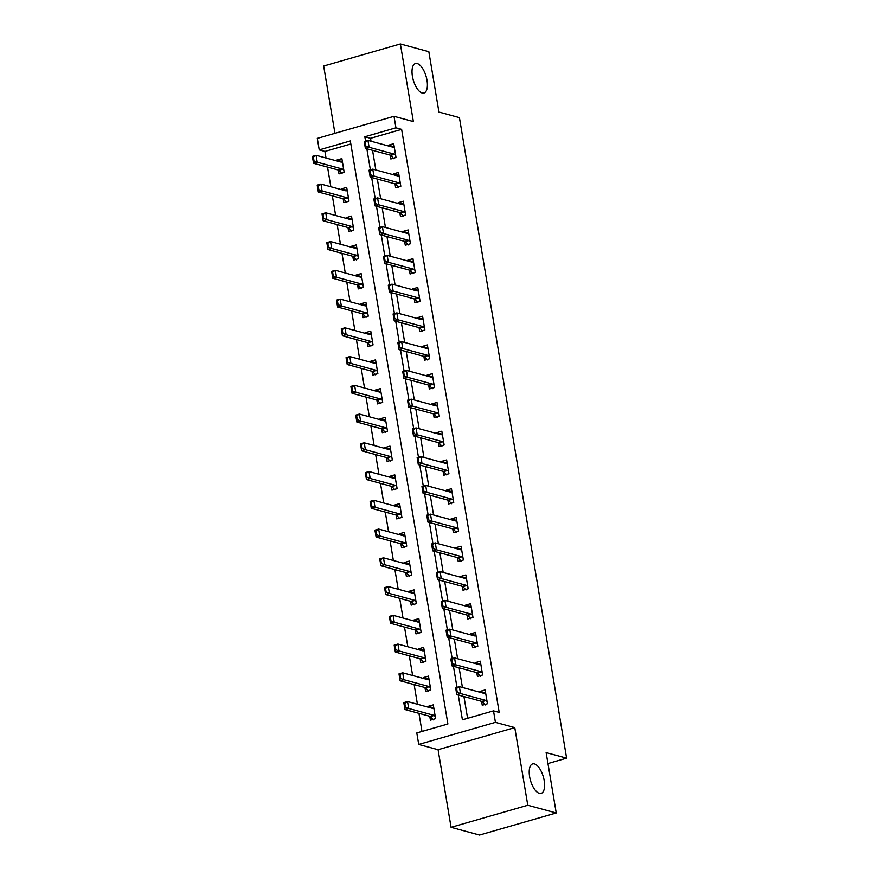 <?xml version="1.0" encoding="UTF-8"?>
<svg xmlns="http://www.w3.org/2000/svg" width="879" height="879" viewBox="0 0 879 879"><rect width="100%" height="100%" fill="white"/><g stroke="black" fill="none" stroke-linecap="round" stroke-linejoin="round"><path stroke-width="1.32" d="M422.162 93.009A15.339 6.669 -106.1 0 1 412.8 78.22A15.339 6.669 -106.1 0 1 415.459 63.552A15.339 6.669 -106.1 0 1 417.239 63.574A15.339 6.669 -106.1 0 1 426.612 78.352A15.339 6.669 -106.1 0 1 423.942 93.031A15.339 6.669 -106.1 0 1 422.162 93.009M539.365 793.352A15.339 6.669 -106.1 0 1 529.993 778.563A15.339 6.669 -106.1 0 1 532.652 763.895A15.339 6.669 -106.1 0 1 534.432 763.906A15.339 6.669 -106.1 0 1 543.804 778.695A15.339 6.669 -106.1 0 1 541.145 793.363A15.339 6.669 -106.1 0 1 539.365 793.352M350.842 143.98L324.922 151.441L319.231 149.902L317.308 138.399L394.012 116.314L395.935 127.818L364.84 136.772L365.565 141.079M547.958 763.532L566.614 758.159L459.42 117.621L438.94 112.051L428.831 51.685L400.374 43.95L323.67 66.035L334.932 133.322M566.614 758.159L546.123 752.6L556.231 812.965L479.516 835.05L451.07 827.315L527.774 805.241L514.775 727.614L495.426 722.351L418.723 744.436L416.8 732.932L447.894 723.988L350.325 140.948L319.231 149.902M514.775 727.614L438.072 749.699L451.07 827.315M438.072 749.699L418.723 744.436M324.922 151.441L326.021 158.011M327.548 167.098L330.834 186.755M332.35 195.841L335.646 215.509M337.162 224.595L340.459 244.252M341.975 253.339L345.271 273.006M346.787 282.093L350.073 301.761M351.6 310.847L354.885 330.504M356.413 339.591L359.698 359.258M361.225 368.345L364.51 388.002M366.027 397.088L369.323 416.756M370.839 425.843L374.135 445.499M375.652 454.586L378.948 474.253M380.464 483.34L383.749 502.997M385.277 512.094L388.562 531.751M390.089 540.838L393.374 560.505M394.902 569.592L398.187 589.249M399.703 598.335L403 618.003M404.516 627.09L407.812 646.746M409.328 655.833L412.625 675.501M414.141 684.587L417.426 704.244M418.953 713.33L421.986 731.449M556.231 812.965L527.774 805.241M429.765 716.275L430.413 720.154L435.599 718.659L433.292 704.859L428.106 706.353L428.249 707.188M424.953 687.521L425.601 691.399L430.787 689.905L428.48 676.105L423.293 677.599L423.436 678.434M420.14 658.778L420.788 662.645L425.974 661.162L423.667 647.362L418.481 648.845L418.624 649.691M415.327 630.023L415.976 633.902L421.162 632.408L418.854 618.607L413.668 620.102L413.811 620.937M410.526 601.28L411.174 605.148L416.349 603.664L414.042 589.864L408.856 591.347L408.999 592.193M405.713 572.526L406.362 576.404L411.537 574.91L409.229 561.11L404.054 562.604L404.186 563.439M400.901 543.771L401.549 547.65L406.735 546.156L404.417 532.355L399.242 533.85L399.374 534.685M396.088 515.028L396.737 518.907L401.923 517.412L399.615 503.612L394.429 505.106L394.572 505.941M391.276 486.274L391.924 490.152L397.11 488.658L394.803 474.858L389.617 476.352L389.76 477.187M386.463 457.53L387.112 461.398L392.298 459.915L389.99 446.114L384.804 447.609L384.947 448.444M381.651 428.776L382.299 432.655L387.485 431.16L385.178 417.36L379.992 418.854L380.135 419.69M376.849 400.033L377.498 403.9L382.673 402.417L380.365 388.617L375.179 390.1L375.322 390.946M372.037 371.279L372.685 375.157L377.86 373.663L375.553 359.863L370.378 361.357L370.509 362.192M367.224 342.535L367.872 346.403L373.059 344.909L370.74 331.108L365.565 332.603L365.697 333.438M362.412 313.781L363.06 317.66L368.246 316.165L365.939 302.365L360.753 303.859L360.895 304.694M357.599 285.027L358.247 288.905L363.434 287.411L361.126 273.611L355.94 275.105L356.083 275.94M352.787 256.283L353.435 260.162L358.621 258.668L356.314 244.867L351.128 246.362L351.27 247.197M347.974 227.529L348.622 231.408L353.808 229.913L351.501 216.113L346.315 217.607L346.458 218.442M343.173 198.786L343.821 202.653L348.996 201.17L346.689 187.37L341.502 188.853L341.645 189.699M338.36 170.032L339.008 173.91L344.183 172.416L341.876 158.616L336.701 160.11L336.833 160.945M458.256 695.014L462.409 719.802L493.504 710.858L499.195 712.397L401.626 129.367L370.531 138.311L371.026 141.233M372.542 150.32L375.827 169.977M377.355 179.074L380.64 198.731M382.167 207.818L385.452 227.485M386.98 236.572L390.265 256.228M391.781 265.315L395.078 284.983M396.594 294.069L399.89 313.726M401.406 322.813L404.703 342.48M406.219 351.567L409.504 371.224M411.031 380.31L414.317 399.978M415.844 409.065L419.129 428.732M420.656 437.819L423.942 457.476M425.458 466.562L428.754 486.23M430.27 495.316L433.567 514.973M435.083 524.06L438.379 543.727M439.896 552.814L443.181 572.471M444.708 581.557L447.993 601.225M449.521 610.312L452.806 629.968M454.333 639.066L457.618 658.723M459.135 667.809L462.431 687.477M463.947 696.564L467.595 718.319M481.593 701.354L482.241 705.233L487.427 703.738L485.12 689.938L479.934 691.432L480.077 692.267M476.781 672.6L477.429 676.478L482.615 674.984L480.308 661.184L475.121 662.678L475.264 663.513M471.968 643.857L472.616 647.735L477.802 646.241L475.495 632.44L470.309 633.935L470.452 634.77M467.156 615.102L467.804 618.981L472.99 617.487L470.683 603.686L465.496 605.181L465.639 606.016M462.354 586.359L463.002 590.227L468.177 588.743L465.87 574.943L460.684 576.426L460.827 577.272M457.541 557.605L458.19 561.483L463.365 559.989L461.057 546.189L455.882 547.683L456.014 548.518M452.729 528.861L453.377 532.729L458.563 531.235L456.245 517.445L451.07 518.929L451.202 519.775M447.916 500.107L448.565 503.986L453.751 502.491L451.443 488.691L446.257 490.185L446.4 491.02M443.104 471.353L443.752 475.231L448.938 473.737L446.631 459.937L441.445 461.431L441.588 462.266M438.291 442.609L438.94 446.488L444.126 444.994L441.818 431.193L436.632 432.688L436.775 433.523M433.479 413.855L434.127 417.734L439.313 416.239L437.006 402.439L431.82 403.933L431.963 404.769M428.677 385.112L429.326 388.979L434.501 387.496L432.193 373.696L427.007 375.19L427.15 376.025M423.865 356.358L424.513 360.236L429.688 358.742L427.381 344.942L422.206 346.436L422.338 347.271M419.052 327.614L419.701 331.482L424.887 329.999L422.568 316.198L417.393 317.682L417.525 318.528M414.24 298.86L414.888 302.739L420.074 301.244L417.767 287.444L412.581 288.938L412.723 289.773M409.427 270.117L410.075 273.984L415.262 272.49L412.954 258.69L407.768 260.184L407.911 261.019M404.615 241.362L405.263 245.241L410.449 243.747L408.142 229.946L402.956 231.441L403.098 232.276M399.802 212.608L400.45 216.487L405.637 214.992L403.329 201.192L398.143 202.686L398.286 203.521M395.001 183.865L395.649 187.743L400.824 186.249L398.517 172.449L393.331 173.943L393.473 174.778M390.188 155.111L390.836 158.989L396.011 157.495L393.704 143.695L388.529 145.189L388.661 146.024M394.012 116.314L413.361 121.577L400.374 43.95M401.626 129.367L395.935 127.818M493.504 710.858L495.426 722.351M366.851 148.771L370.378 169.834M371.663 177.525L375.19 198.577M376.476 206.268L379.992 227.331M381.288 235.023L384.804 256.086M386.09 263.766L389.617 284.829M390.902 292.52L394.429 313.583M395.715 321.274L399.242 342.327M400.527 350.018L404.054 371.081M405.34 378.772L408.867 399.824M410.152 407.515L413.668 428.578M414.965 436.27L418.481 457.333M419.766 465.013L423.293 486.076M424.579 493.767L428.106 514.83M429.391 522.522L432.918 543.574M434.204 551.265L437.731 572.328M439.017 580.019L442.544 601.071M443.829 608.762L447.356 629.825M448.642 637.517L452.158 658.569M453.443 666.26L456.97 687.323M370.531 138.311L364.84 136.772M485.274 692.883L479.934 691.432M433.446 707.804L428.106 706.353M342.041 161.56L336.701 160.11M346.842 190.314L341.502 188.853M351.655 219.058L346.315 217.607M356.467 247.812L351.128 246.362M361.28 276.555L355.94 275.105M366.093 305.31L360.753 303.859M370.905 334.053L365.565 332.603M375.718 362.807L370.378 361.357M380.53 391.551L375.179 390.1M385.332 420.305L379.992 418.854M390.144 449.059L384.804 447.609M394.957 477.802L389.617 476.352M399.769 506.557L394.429 505.106M404.582 535.3L399.242 533.85M409.394 564.054L404.054 562.604M414.207 592.798L408.856 591.347M419.008 621.552L413.668 620.102M423.821 650.306L418.481 648.845M428.633 679.049L423.293 677.599M480.461 664.128L475.121 662.678M475.649 635.385L470.309 633.935M470.836 606.631L465.496 605.181M466.035 577.888L460.684 576.426M461.222 549.133L455.882 547.683M456.41 520.379L451.07 518.929M451.597 491.636L446.257 490.185M446.785 462.881L441.445 461.431M441.972 434.138L436.632 432.688M437.16 405.384L431.82 403.933M432.358 376.641L427.007 375.19M427.546 347.886L422.206 346.436M422.733 319.132L417.393 317.682M417.921 290.389L412.581 288.938M413.108 261.634L407.768 260.184M408.296 232.891L402.956 231.441M403.483 204.137L398.143 202.686M398.67 175.393L393.331 173.943M393.869 146.639L388.529 145.189M485.593 692.784L483.846 693.289M487.043 701.475L485.911 700.541A2.395 1.044 73.9 0 0 485.549 700.343L460.508 693.542L456.783 694.608L455.63 687.708L459.354 686.642L484.395 693.443A2.395 1.044 73.9 0 0 484.681 693.443A2.395 1.044 73.9 0 0 484.725 693.432L485.637 693.048M457.19 691.861L456.608 688.411L455.992 688.587L456.564 692.037L460.508 693.542L459.354 686.642L456.608 688.411M485.241 704.947L482.186 701.618A2.395 1.044 73.9 0 0 481.824 701.42L456.783 694.608L456.564 692.037M455.63 687.708L455.992 688.587M432.018 708.21L433.765 707.705M405.362 706.782L404.779 703.332L404.164 703.508L404.736 706.958L408.68 708.452L404.955 709.529L403.802 702.629L407.526 701.563L408.68 708.452L433.721 715.264A2.395 1.044 -106.1 0 1 434.083 715.462L435.215 716.396M404.736 706.958L404.955 709.529L429.996 716.33A2.395 1.044 -106.1 0 1 430.358 716.539L433.413 719.868M433.808 707.969L432.897 708.342A2.395 1.044 -106.1 0 1 432.853 708.364A2.395 1.044 -106.1 0 1 432.567 708.364L407.526 701.563L404.779 703.332M404.164 703.508L403.802 702.629M480.78 664.041L479.033 664.546M482.23 672.732L481.11 671.798A2.395 1.044 73.9 0 0 480.747 671.589L455.696 664.788L451.971 665.864L450.817 658.964L454.542 657.888L479.582 664.689A2.395 1.044 73.9 0 0 479.868 664.7A2.395 1.044 73.9 0 0 479.912 664.678L480.824 664.304M452.377 663.107L451.795 659.657L451.18 659.832L451.751 663.282L455.696 664.788L454.542 657.888L451.795 659.657M480.428 676.193L477.374 672.864A2.395 1.044 73.9 0 0 477.011 672.666L451.971 665.864L451.751 663.282M450.817 658.964L451.18 659.832M475.968 635.286L474.22 635.792M477.429 643.977L476.297 643.043A2.395 1.044 73.9 0 0 475.935 642.846L450.894 636.033L447.158 637.11L446.005 630.21L449.729 629.133L474.781 635.946A2.395 1.044 73.9 0 0 475.056 635.946A2.395 1.044 73.9 0 0 475.099 635.924L476.011 635.55M447.565 634.363L446.993 630.913L446.367 631.089L446.939 634.539L450.894 636.033L449.729 629.133L446.993 630.913M475.616 647.449L472.561 644.12A2.395 1.044 73.9 0 0 472.199 643.911L447.158 637.11L446.939 634.539M446.005 630.21L446.367 631.089M471.155 606.543L469.408 607.048M472.616 615.223L471.485 614.289A2.395 1.044 73.9 0 0 471.122 614.091L446.082 607.29L442.346 608.367L441.192 601.467L444.928 600.39L469.968 607.191A2.395 1.044 73.9 0 0 470.243 607.191L471.199 606.796M442.752 605.609L442.181 602.159L441.555 602.335L442.137 605.785L446.082 607.29L444.928 600.39L442.181 602.159M470.803 618.695L467.749 615.366A2.395 1.044 73.9 0 0 467.386 615.168L442.346 608.367L442.137 605.785M441.192 601.467L441.555 602.335M427.205 679.467L428.952 678.962M400.549 678.028L399.967 674.578L399.352 674.753L399.923 678.203L403.868 679.709L400.143 680.785L398.989 673.885L402.714 672.809L403.868 679.709L428.919 686.51A2.395 1.044 -106.1 0 1 429.282 686.719L430.402 687.642M399.923 678.203L400.143 680.785L425.183 687.587A2.395 1.044 -106.1 0 1 425.546 687.785L428.6 691.114M428.996 679.214L428.084 679.599A2.395 1.044 -106.1 0 1 428.04 679.61A2.395 1.044 -106.1 0 1 427.754 679.61L402.714 672.809L399.967 674.578M399.352 674.753L398.989 673.885M422.392 650.713L424.139 650.207M395.737 649.284L395.165 645.834L394.539 646.01L395.111 649.46L399.066 650.954L395.33 652.031L394.177 645.131L397.901 644.054L399.066 650.954L424.107 657.767A2.395 1.044 -106.1 0 1 424.469 657.964L425.601 658.898M395.111 649.46L395.33 652.031L420.371 658.832A2.395 1.044 -106.1 0 1 420.733 659.041L423.788 662.37M424.183 650.471L423.271 650.845A2.395 1.044 -106.1 0 1 423.228 650.867A2.395 1.044 -106.1 0 1 422.953 650.867L397.901 644.054L395.165 645.834M394.539 646.01L394.177 645.131M417.58 621.958L419.327 621.464M390.924 620.53L390.353 617.08L389.727 617.256L390.309 620.706L394.253 622.211L390.518 623.288L389.364 616.388L393.1 615.311L394.253 622.211L419.294 629.012A2.395 1.044 -106.1 0 1 419.657 629.21L420.788 630.144M390.309 620.706L390.518 623.288L415.558 630.089A2.395 1.044 -106.1 0 1 415.921 630.287L418.975 633.616M419.371 621.717L418.459 622.101A2.395 1.044 -106.1 0 1 418.415 622.112A2.395 1.044 -106.1 0 1 418.14 622.112L393.1 615.311L390.353 617.08M389.727 617.256L389.364 616.388M466.353 577.789L464.606 578.294M467.804 586.48L466.672 585.546A2.395 1.044 73.9 0 0 466.309 585.348L441.269 578.536L437.533 579.613L436.38 572.712L440.115 571.636L465.156 578.448A2.395 1.044 73.9 0 0 465.43 578.448A2.395 1.044 73.9 0 0 465.485 578.426L466.397 578.052M437.94 576.855L437.368 573.405L436.742 573.591L437.324 577.042L441.269 578.536L440.115 571.636L437.368 573.405M465.991 589.952L462.936 586.623A2.395 1.044 73.9 0 0 462.574 586.414L437.533 579.613L437.324 577.042M436.38 572.712L436.742 573.591M412.778 593.215L414.525 592.71M386.112 591.776L385.54 588.326L384.914 588.512L385.496 591.963L389.441 593.457L385.705 594.534L384.552 587.633L388.287 586.557L389.441 593.457L414.481 600.258A2.395 1.044 -106.1 0 1 414.844 600.467L415.976 601.401M385.496 591.963L385.705 594.534L410.746 601.335A2.395 1.044 -106.1 0 1 411.108 601.544L414.163 604.862M414.569 592.973L413.657 593.347A2.395 1.044 -106.1 0 1 413.602 593.369A2.395 1.044 -106.1 0 1 413.328 593.358L388.287 586.557L385.54 588.326M384.914 588.512L384.552 587.633M461.541 549.045L459.794 549.54M462.991 557.726L461.86 556.792A2.395 1.044 73.9 0 0 461.497 556.594L436.456 549.793L432.721 550.869L431.567 543.969L435.303 542.892L460.343 549.694A2.395 1.044 73.9 0 0 460.618 549.694A2.395 1.044 73.9 0 0 460.673 549.683L461.585 549.298M433.138 548.111L432.556 544.661L431.93 544.837L432.512 548.287L436.456 549.793L435.303 542.892L432.556 544.661M461.178 561.198L458.135 557.868A2.395 1.044 73.9 0 0 457.761 557.671L432.721 550.869L432.512 548.287M431.567 543.969L431.93 544.837M456.728 520.291L454.981 520.797M458.179 528.982L457.047 528.048A2.395 1.044 73.9 0 0 456.684 527.839L431.644 521.038L427.908 522.115L426.754 515.215L430.49 514.138L455.531 520.939A2.395 1.044 73.9 0 0 455.805 520.95A2.395 1.044 73.9 0 0 455.86 520.928L456.772 520.555M428.326 519.357L427.743 515.907L427.117 516.094L427.699 519.544L431.644 521.038L430.49 514.138L427.743 515.907M456.366 532.443L453.322 529.125A2.395 1.044 73.9 0 0 452.96 528.916L427.908 522.115L427.699 519.544M426.754 515.215L427.117 516.094M451.916 491.537L450.169 492.042M453.366 500.228L452.235 499.294A2.395 1.044 73.9 0 0 451.872 499.096L426.831 492.295L423.107 493.361L421.953 486.461L425.678 485.395L450.718 492.196A2.395 1.044 73.9 0 0 451.004 492.196A2.395 1.044 73.9 0 0 451.048 492.185L451.96 491.8M423.513 490.614L422.931 487.164L422.316 487.34L422.887 490.79L426.831 492.295L425.678 485.395L422.931 487.164M451.564 503.7L448.51 500.371A2.395 1.044 73.9 0 0 448.147 500.173L423.107 493.361L422.887 490.79M421.953 486.461L422.316 487.34M447.103 462.793L445.356 463.299M448.554 471.485L447.433 470.551A2.395 1.044 73.9 0 0 447.059 470.342L422.019 463.541L418.294 464.617L417.14 457.717L420.865 456.64L445.906 463.442A2.395 1.044 73.9 0 0 446.191 463.453A2.395 1.044 73.9 0 0 446.235 463.431L447.147 463.057M418.701 461.86L418.118 458.409L417.503 458.596L418.074 462.046L422.019 463.541L420.865 456.64L418.118 458.409M446.752 474.946L443.697 471.616A2.395 1.044 73.9 0 0 443.335 471.419L418.294 464.617L418.074 462.046M417.14 457.717L417.503 458.596M442.291 434.039L440.544 434.545M443.752 442.73L442.62 441.796A2.395 1.044 73.9 0 0 442.258 441.599L417.217 434.786L413.482 435.863L412.328 428.963L416.053 427.897L441.104 434.698A2.395 1.044 73.9 0 0 441.379 434.698A2.395 1.044 73.9 0 0 441.423 434.676L442.335 434.303M413.888 433.116L413.317 429.666L412.69 429.842L413.262 433.292L417.217 434.786L416.053 427.897L413.317 429.666M441.939 446.202L438.885 442.873A2.395 1.044 73.9 0 0 438.522 442.675L413.482 435.863L413.262 433.292M412.328 428.963L412.69 429.842M407.966 564.461L409.713 563.966M381.299 563.032L380.728 559.582L380.102 559.758L380.684 563.208L384.628 564.714L380.893 565.779L379.739 558.879L383.475 557.813L384.628 564.714L409.669 571.515A2.395 1.044 -106.1 0 1 410.032 571.713L411.163 572.647M380.684 563.208L380.893 565.779L405.933 572.592A2.395 1.044 -106.1 0 1 406.296 572.789L409.35 576.119M409.757 564.219L408.845 564.604A2.395 1.044 -106.1 0 1 408.79 564.615A2.395 1.044 -106.1 0 1 408.515 564.615L383.475 557.813L380.728 559.582M380.102 559.758L379.739 558.879M403.153 535.718L404.9 535.212M376.498 534.278L375.915 530.828L375.289 531.015L375.871 534.465L379.816 535.959L376.08 537.036L374.926 530.136L378.662 529.059L379.816 535.959L404.856 542.761A2.395 1.044 -106.1 0 1 405.219 542.969L406.351 543.903M375.871 534.465L376.08 537.036L401.132 543.837A2.395 1.044 -106.1 0 1 401.494 544.035L404.538 547.364M404.944 535.476L404.032 535.849A2.395 1.044 -106.1 0 1 403.977 535.871A2.395 1.044 -106.1 0 1 403.703 535.86L378.662 529.059L375.915 530.828M375.289 531.015L374.926 530.136M398.341 506.963L400.088 506.458M371.685 505.535L371.103 502.085L370.488 502.261L371.059 505.711L375.003 507.216L371.279 508.282L370.125 501.382L373.85 500.316L375.003 507.216L400.044 514.017A2.395 1.044 -106.1 0 1 400.406 514.215L401.538 515.149M371.059 505.711L371.279 508.282L396.319 515.094A2.395 1.044 -106.1 0 1 396.682 515.292L399.736 518.621M400.132 506.722L399.22 507.095A2.395 1.044 -106.1 0 1 399.176 507.117A2.395 1.044 -106.1 0 1 398.89 507.117L373.85 500.316L371.103 502.085M370.488 502.261L370.125 501.382M393.528 478.22L395.275 477.715M366.873 476.781L366.29 473.331L365.675 473.506L366.246 476.956L370.191 478.462L366.466 479.538L365.312 472.638L369.037 471.562L370.191 478.462L395.231 485.263A2.395 1.044 -106.1 0 1 395.605 485.472L396.726 486.406M366.246 476.956L366.466 479.538L391.507 486.34A2.395 1.044 -106.1 0 1 391.869 486.537L394.924 489.867M395.319 477.967L394.407 478.352A2.395 1.044 -106.1 0 1 394.363 478.363A2.395 1.044 -106.1 0 1 394.078 478.363L369.037 471.562L366.29 473.331M365.675 473.506L365.312 472.638M388.716 449.466L390.463 448.96M362.06 448.037L361.489 444.587L360.862 444.763L361.434 448.213L365.389 449.707L361.654 450.784L360.5 443.884L364.225 442.807L365.389 449.707L390.43 456.52A2.395 1.044 -106.1 0 1 390.792 456.717L391.924 457.651M361.434 448.213L361.654 450.784L386.694 457.585A2.395 1.044 -106.1 0 1 387.057 457.794L390.111 461.123M390.507 449.224L389.595 449.598A2.395 1.044 -106.1 0 1 389.551 449.619A2.395 1.044 -106.1 0 1 389.276 449.619L364.225 442.807L361.489 444.587M360.862 444.763L360.5 443.884M437.478 405.296L435.731 405.801M438.94 413.987L437.808 413.053A2.395 1.044 73.9 0 0 437.445 412.844L412.405 406.043L408.669 407.12L407.515 400.22L411.251 399.143L436.292 405.944A2.395 1.044 73.9 0 0 436.566 405.944L437.522 405.549M409.076 404.362L408.504 400.912L407.878 401.088L408.46 404.538L412.405 406.043L411.251 399.143L408.504 400.912M437.127 417.448L434.072 414.119A2.395 1.044 73.9 0 0 433.71 413.921L408.669 407.12L408.46 404.538M407.515 400.22L407.878 401.088M383.903 420.711L385.65 420.217M357.248 419.283L356.676 415.833L356.05 416.009L356.632 419.459L360.577 420.964L356.841 422.041L355.687 415.141L359.423 414.064L360.577 420.964L385.617 427.765A2.395 1.044 -106.1 0 1 385.98 427.963L387.112 428.897M356.632 419.459L356.841 422.041L381.882 428.842A2.395 1.044 -106.1 0 1 382.244 429.04L385.299 432.369M385.694 420.47L384.782 420.854A2.395 1.044 -106.1 0 1 384.738 420.865A2.395 1.044 -106.1 0 1 384.464 420.865L359.423 414.064L356.676 415.833M356.05 416.009L355.687 415.141M432.677 376.542L430.93 377.047M434.127 385.233L432.995 384.299A2.395 1.044 73.9 0 0 432.633 384.101L407.592 377.289L403.857 378.366L402.703 371.465L406.439 370.389L431.479 377.201A2.395 1.044 73.9 0 0 431.754 377.201A2.395 1.044 73.9 0 0 431.809 377.179L432.721 376.805M404.263 375.619L403.692 372.169L403.065 372.344L403.648 375.794L407.592 377.289L406.439 370.389L403.692 372.169M432.314 388.705L429.26 385.376A2.395 1.044 73.9 0 0 428.897 385.167L403.857 378.366L403.648 375.794M402.703 371.465L403.065 372.344M379.102 391.968L380.849 391.463M352.435 390.529L351.864 387.079L351.237 387.265L351.82 390.715L355.764 392.21L352.029 393.287L350.875 386.386L354.611 385.31L355.764 392.21L380.805 399.022A2.395 1.044 -106.1 0 1 381.167 399.22L382.299 400.154M351.82 390.715L352.029 393.287L377.069 400.088A2.395 1.044 -106.1 0 1 377.432 400.297L380.486 403.626M380.882 391.726L379.981 392.1A2.395 1.044 -106.1 0 1 379.926 392.122A2.395 1.044 -106.1 0 1 379.651 392.122L354.611 385.31L351.864 387.079M351.237 387.265L350.875 386.386M427.864 347.798L426.117 348.293M429.315 356.478L428.183 355.545A2.395 1.044 73.9 0 0 427.82 355.347L402.78 348.545L399.044 349.622L397.89 342.722L401.626 341.645L426.667 348.447A2.395 1.044 73.9 0 0 426.941 348.447A2.395 1.044 73.9 0 0 426.996 348.436L427.908 348.051M399.451 346.864L398.879 343.414L398.253 343.59L398.835 347.04L402.78 348.545L401.626 341.645L398.879 343.414M427.502 359.95L424.447 356.621A2.395 1.044 73.9 0 0 424.085 356.424L399.044 349.622L398.835 347.04M397.89 342.722L398.253 343.59M374.289 363.214L376.036 362.719M347.623 361.785L347.051 358.335L346.425 358.511L347.007 361.961L350.952 363.466L347.216 364.532L346.062 357.643L349.798 356.566L350.952 363.466L375.992 370.268A2.395 1.044 -106.1 0 1 376.355 370.466L377.487 371.399M347.007 361.961L347.216 364.532L372.256 371.345A2.395 1.044 -106.1 0 1 372.619 371.542L375.674 374.872M376.08 362.972L375.168 363.357A2.395 1.044 -106.1 0 1 375.113 363.368A2.395 1.044 -106.1 0 1 374.839 363.368L349.798 356.566L347.051 358.335M346.425 358.511L346.062 357.643M423.052 319.044L421.305 319.549M424.502 327.735L423.37 326.801A2.395 1.044 73.9 0 0 423.008 326.592L397.967 319.791L394.231 320.868L393.078 313.968L396.814 312.891L421.854 319.703A2.395 1.044 73.9 0 0 422.129 319.703A2.395 1.044 73.9 0 0 422.184 319.681L423.096 319.308M394.649 318.11L394.067 314.66L393.44 314.847L394.023 318.297L397.967 319.791L396.814 312.891L394.067 314.66M422.689 331.196L419.646 327.878A2.395 1.044 73.9 0 0 419.283 327.669L394.231 320.868L394.023 318.297M393.078 313.968L393.44 314.847M369.477 334.47L371.224 333.965M342.821 333.031L342.239 329.581L341.612 329.768L342.195 333.218L346.139 334.712L342.403 335.789L341.25 328.889L344.986 327.812L346.139 334.712L371.18 341.513A2.395 1.044 -106.1 0 1 371.542 341.722L372.674 342.656M342.195 333.218L342.403 335.789L367.455 342.59A2.395 1.044 -106.1 0 1 367.818 342.799L370.861 346.117M371.268 334.229L370.356 334.602A2.395 1.044 -106.1 0 1 370.301 334.624A2.395 1.044 -106.1 0 1 370.026 334.613L344.986 327.812L342.239 329.581M341.612 329.768L341.25 328.889M418.239 290.301L416.492 290.795M419.69 298.981L418.558 298.047A2.395 1.044 73.9 0 0 418.195 297.849L393.155 291.048L389.43 292.114L388.265 285.214L392.001 284.148L417.042 290.949A2.395 1.044 73.9 0 0 417.327 290.949A2.395 1.044 73.9 0 0 417.371 290.938L418.283 290.553M389.837 289.367L389.254 285.917L388.639 286.093L389.21 289.543L393.155 291.048L392.001 284.148L389.254 285.917M417.888 302.453L414.833 299.124A2.395 1.044 73.9 0 0 414.47 298.926L389.43 292.114L389.21 289.543M388.265 285.214L388.639 286.093M364.664 305.716L366.411 305.211M338.008 304.288L337.426 300.838L336.811 301.014L337.382 304.464L341.327 305.969L337.602 307.035L336.437 300.135L340.173 299.069L341.327 305.969L366.367 312.77A2.395 1.044 -106.1 0 1 366.73 312.968L367.861 313.902M337.382 304.464L337.602 307.035L362.642 313.847A2.395 1.044 -106.1 0 1 363.005 314.045L366.06 317.374M366.455 305.474L365.543 305.859A2.395 1.044 -106.1 0 1 365.499 305.87A2.395 1.044 -106.1 0 1 365.214 305.87L340.173 299.069L337.426 300.838M336.811 301.014L336.437 300.135M413.427 261.546L411.68 262.052M414.877 270.238L413.756 269.304A2.395 1.044 73.9 0 0 413.383 269.095L388.342 262.294L384.617 263.37L383.464 256.47L387.189 255.393L412.229 262.195A2.395 1.044 73.9 0 0 412.515 262.206A2.395 1.044 73.9 0 0 412.559 262.184L413.471 261.81M385.024 260.613L384.442 257.162L383.826 257.349L384.398 260.799L388.342 262.294L387.189 255.393L384.442 257.162M413.075 273.699L410.021 270.38A2.395 1.044 73.9 0 0 409.658 270.172L384.617 263.37L384.398 260.799M383.464 256.47L383.826 257.349M359.852 276.973L361.599 276.467M333.196 275.534L332.614 272.083L331.998 272.259L332.57 275.709L336.514 277.215L332.789 278.291L331.636 271.391L335.36 270.314L336.514 277.215L361.555 284.016A2.395 1.044 -106.1 0 1 361.917 284.225L363.049 285.159M332.57 275.709L332.789 278.291L357.83 285.093A2.395 1.044 -106.1 0 1 358.192 285.29L361.247 288.62M361.643 276.731L360.731 277.105A2.395 1.044 -106.1 0 1 360.687 277.127A2.395 1.044 -106.1 0 1 360.401 277.116L335.36 270.314L332.614 272.083M331.998 272.259L331.636 271.391M408.614 232.792L406.867 233.298M410.075 241.483L408.944 240.549A2.395 1.044 73.9 0 0 408.581 240.352L383.53 233.55L379.805 234.616L378.651 227.716L382.376 226.65L407.427 233.451A2.395 1.044 73.9 0 0 407.702 233.451A2.395 1.044 73.9 0 0 407.746 233.44L408.658 233.056M380.211 231.869L379.629 228.419L379.014 228.595L379.585 232.045L383.53 233.55L382.376 226.65L379.629 228.419M408.263 244.955L405.208 241.626A2.395 1.044 73.9 0 0 404.845 241.428L379.805 234.616L379.585 232.045M378.651 227.716L379.014 228.595M355.039 248.219L356.786 247.713M328.383 246.79L327.801 243.34L327.186 243.516L327.757 246.966L331.702 248.46L327.977 249.537L326.823 242.637L330.548 241.56L331.702 248.46L356.753 255.273A2.395 1.044 -106.1 0 1 357.116 255.47L358.247 256.404M327.757 246.966L327.977 249.537L353.017 256.338A2.395 1.044 -106.1 0 1 353.38 256.547L356.434 259.876M356.83 247.977L355.918 248.35A2.395 1.044 -106.1 0 1 355.874 248.372A2.395 1.044 -106.1 0 1 355.599 248.372L330.548 241.56L327.801 243.34M327.186 243.516L326.823 242.637M403.802 204.049L402.055 204.554M405.263 212.74L404.131 211.806A2.395 1.044 73.9 0 0 403.769 211.597L378.728 204.796L374.992 205.873L373.839 198.973L377.574 197.896L402.615 204.697A2.395 1.044 73.9 0 0 402.89 204.708L403.846 204.302M375.399 203.115L374.828 199.665L374.201 199.841L374.784 203.291L378.728 204.796L377.574 197.896L374.828 199.665M403.45 216.201L400.395 212.872A2.395 1.044 73.9 0 0 400.033 212.674L374.992 205.873L374.784 203.291M373.839 198.973L374.201 199.841M350.227 219.475L351.974 218.97M323.571 218.036L323 214.586L322.373 214.762L322.956 218.212L326.9 219.717L323.164 220.794L322.011 213.894L325.746 212.817L326.9 219.717L351.941 226.518A2.395 1.044 -106.1 0 1 352.303 226.727L353.435 227.65M322.956 218.212L323.164 220.794L348.205 227.595A2.395 1.044 -106.1 0 1 348.567 227.793L351.622 231.122M352.018 219.223L351.106 219.607A2.395 1.044 -106.1 0 1 351.062 219.618A2.395 1.044 -106.1 0 1 350.787 219.618L325.746 212.817L323 214.586M322.373 214.762L322.011 213.894M399 175.295L397.253 175.8M400.45 183.986L399.319 183.052A2.395 1.044 73.9 0 0 398.956 182.854L373.916 176.042L370.18 177.118L369.026 170.218L372.762 169.142L397.802 175.954A2.395 1.044 73.9 0 0 398.077 175.954A2.395 1.044 73.9 0 0 398.132 175.932L399.033 175.558M370.586 174.372L370.015 170.922L369.389 171.097L369.971 174.547L373.916 176.042L372.762 169.142L370.015 170.922M398.637 187.458L395.583 184.129A2.395 1.044 73.9 0 0 395.22 183.92L370.18 177.118L369.971 174.547M369.026 170.218L369.389 171.097M345.425 190.721L347.172 190.216M318.758 189.282L318.187 185.832L317.561 186.018L318.143 189.468L322.088 190.963L318.352 192.04L317.198 185.139L320.934 184.063L322.088 190.963L347.128 197.775A2.395 1.044 -106.1 0 1 347.491 197.973L348.622 198.907M318.143 189.468L318.352 192.04L343.392 198.841A2.395 1.044 -106.1 0 1 343.755 199.05L346.809 202.379M347.205 190.479L346.304 190.853A2.395 1.044 -106.1 0 1 346.249 190.875A2.395 1.044 -106.1 0 1 345.974 190.875L320.934 184.063L318.187 185.832M317.561 186.018L317.198 185.139M394.188 146.551L392.441 147.046M395.638 155.231L394.506 154.297A2.395 1.044 73.9 0 0 394.144 154.1L369.103 147.298L365.367 148.375L364.214 141.475L367.949 140.398L392.99 147.2A2.395 1.044 73.9 0 0 393.265 147.2A2.395 1.044 73.9 0 0 393.32 147.189L394.231 146.804M365.774 145.617L365.203 142.167L364.576 142.343L365.159 145.793L369.103 147.298L367.949 140.398L365.203 142.167M393.825 158.703L390.77 155.374A2.395 1.044 73.9 0 0 390.408 155.176L365.367 148.375L365.159 145.793M364.214 141.475L364.576 142.343M340.612 161.967L342.36 161.472M313.946 160.538L313.374 157.088L312.748 157.264L313.331 160.714L317.275 162.219L313.539 163.296L312.386 156.396L316.121 155.319L317.275 162.219L342.316 169.021A2.395 1.044 -106.1 0 1 342.678 169.218L343.81 170.152M313.331 160.714L313.539 163.296L338.58 170.097A2.395 1.044 -106.1 0 1 338.942 170.295L341.997 173.624M342.403 161.725L341.491 162.11A2.395 1.044 -106.1 0 1 341.437 162.121A2.395 1.044 -106.1 0 1 341.162 162.121L316.121 155.319L313.374 157.088M312.748 157.264L312.386 156.396M485.549 700.343L481.824 701.42M485.911 700.541L482.186 701.618M430.358 716.539L434.083 715.462M429.996 716.33L433.721 715.264M480.747 671.589L477.011 672.666M481.11 671.798L477.374 672.864M475.935 642.846L472.199 643.911M476.297 643.043L472.561 644.12M471.122 614.091L467.386 615.168M471.485 614.289L467.749 615.366M425.546 687.785L429.282 686.719M425.183 687.587L428.919 686.51M420.733 659.041L424.469 657.964M420.371 658.832L424.107 657.767M415.921 630.287L419.657 629.21M415.558 630.089L419.294 629.012M466.309 585.348L462.574 586.414M466.672 585.546L462.936 586.623M411.108 601.544L414.844 600.467M410.746 601.335L414.481 600.258M461.497 556.594L457.761 557.671M461.86 556.792L458.135 557.868M456.684 527.839L452.96 528.916M457.047 528.048L453.322 529.125M451.872 499.096L448.147 500.173M452.235 499.294L448.51 500.371M447.059 470.342L443.335 471.419M447.433 470.551L443.697 471.616M442.258 441.599L438.522 442.675M442.62 441.796L438.885 442.873M406.296 572.789L410.032 571.713M405.933 572.592L409.669 571.515M401.494 544.035L405.219 542.969M401.132 543.837L404.856 542.761M396.682 515.292L400.406 514.215M396.319 515.094L400.044 514.017M391.869 486.537L395.605 485.472M391.507 486.34L395.231 485.263M387.057 457.794L390.792 456.717M386.694 457.585L390.43 456.52M437.445 412.844L433.71 413.921M437.808 413.053L434.072 414.119M382.244 429.04L385.98 427.963M381.882 428.842L385.617 427.765M432.633 384.101L428.897 385.167M432.995 384.299L429.26 385.376M377.432 400.297L381.167 399.22M377.069 400.088L380.805 399.022M427.82 355.347L424.085 356.424M428.183 355.545L424.447 356.621M372.619 371.542L376.355 370.466M372.256 371.345L375.992 370.268M423.008 326.592L419.283 327.669M423.37 326.801L419.646 327.878M367.818 342.799L371.542 341.722M367.455 342.59L371.18 341.513M418.195 297.849L414.47 298.926M418.558 298.047L414.833 299.124M363.005 314.045L366.73 312.968M362.642 313.847L366.367 312.77M413.383 269.095L409.658 270.172M413.756 269.304L410.021 270.38M358.192 285.29L361.917 284.225M357.83 285.093L361.555 284.016M408.581 240.352L404.845 241.428M408.944 240.549L405.208 241.626M353.38 256.547L357.116 255.47M353.017 256.338L356.753 255.273M403.769 211.597L400.033 212.674M404.131 211.806L400.395 212.872M348.567 227.793L352.303 226.727M348.205 227.595L351.941 226.518M398.956 182.854L395.22 183.92M399.319 183.052L395.583 184.129M343.755 199.05L347.491 197.973M343.392 198.841L347.128 197.775M394.144 154.1L390.408 155.176M394.506 154.297L390.77 155.374M338.942 170.295L342.678 169.218M338.58 170.097L342.316 169.021"/></g></svg>
